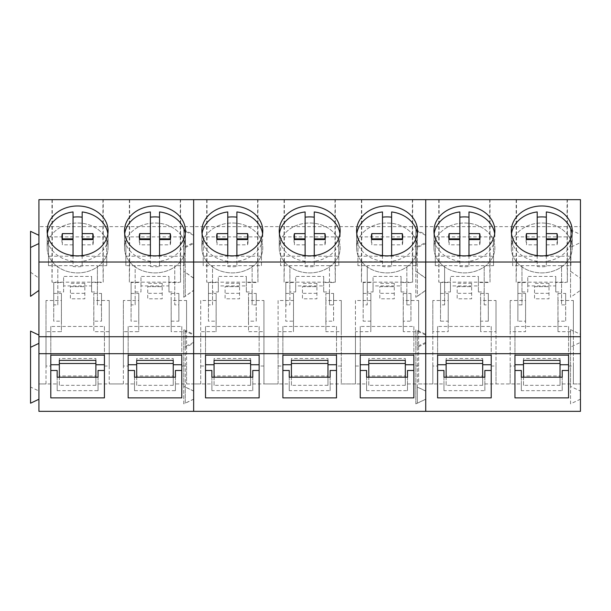 <?xml version="1.0" encoding="UTF-8"?>
<svg xmlns="http://www.w3.org/2000/svg" width="611" height="611" viewBox="0 0 611 611"><rect width="100%" height="100%" fill="white"/><g stroke="black" fill="none" stroke-linecap="round" stroke-linejoin="round"><path stroke-width="0.46" stroke-dasharray="3.06 2.29" d="M70.372 286.628L84.837 286.628L70.372 286.628L70.372 298.81L84.837 298.81L84.837 283.344L84.837 298.81L70.372 298.81L70.372 286.628M84.837 283.344L70.372 283.344M84.837 293.326L70.372 293.326M147.732 286.628L162.198 286.628L147.732 286.628L147.732 298.81L162.198 298.81L162.198 283.344L162.198 298.81L147.732 298.81L147.732 286.628M162.198 283.344L147.732 283.344M162.198 293.326L147.732 293.326M225.092 286.628L239.558 286.628L225.092 286.628L225.092 298.81L239.558 298.81L239.558 283.344L239.558 298.81L225.092 298.81L225.092 286.628M239.558 283.344L225.092 283.344M239.558 293.326L225.092 293.326M302.453 286.628L316.918 286.628L302.453 286.628L302.453 298.81L316.918 298.81L316.918 283.344L316.918 298.81L302.453 298.81L302.453 286.628M316.918 283.344L302.453 283.344M316.918 293.326L302.453 293.326M379.813 286.628L394.278 286.628L379.813 286.628L379.813 298.81L394.278 298.81L394.278 283.344L394.278 298.81L379.813 298.81L379.813 286.628M394.278 283.344L379.813 283.344M394.278 293.326L379.813 293.326M457.173 286.628L471.646 286.628L457.173 286.628L457.173 298.81L471.646 298.81L471.646 283.344L471.646 298.81L457.173 298.81L457.173 286.628M471.646 283.344L457.173 283.344M471.646 293.326L457.173 293.326M534.533 286.628L549.006 286.628L534.533 286.628L534.533 298.81L549.006 298.81L549.006 283.344L549.006 298.81L534.533 298.81L534.533 286.628M549.006 283.344L534.533 283.344M549.006 293.326L534.533 293.326M104.321 235.999A30.451 24.944 180 0 1 108.048 247.951A30.451 24.944 180 0 1 85.135 272.124A30.451 24.944 180 0 1 50.873 259.912A30.451 24.944 180 0 1 47.146 247.951A30.451 24.944 180 0 1 70.066 223.786A30.451 24.944 180 0 1 104.321 235.999M73.037 255.589L73.037 261.264C63.239 259.858 55.845 255.619 50.873 248.555A30.451 24.944 180 0 1 47.146 236.602A30.451 24.944 180 0 1 47.345 233.761M107.857 233.799A30.451 24.944 180 0 1 108.048 236.602A30.451 24.944 180 0 1 82.172 261.264L82.172 266.503A30.451 24.944 180 0 1 73.037 266.503L73.037 261.264M73.037 211.941L73.037 238.84M82.172 211.941L82.172 238.84M82.172 255.589L82.172 261.264M82.172 239.596L82.172 266.503M82.172 244.843L92.857 244.82A15.68 12.839 0 0 0 93.284 241.841A15.68 12.839 0 0 0 92.956 239.222M62.261 239.222A15.68 12.839 0 0 0 61.925 241.841A15.68 12.839 0 0 0 62.353 244.82L62.353 239.573M73.037 239.596L73.037 244.843L62.353 244.82M73.037 244.843L73.037 266.503M92.857 244.82L92.857 239.573M181.681 235.999A30.451 24.944 180 0 1 185.416 247.951A30.451 24.944 180 0 1 162.495 272.124A30.451 24.944 180 0 1 128.234 259.912A30.451 24.944 180 0 1 124.507 247.951A30.451 24.944 180 0 1 147.427 223.786A30.451 24.944 180 0 1 181.681 235.999M150.398 255.589L150.398 261.264C140.599 259.858 133.206 255.619 128.234 248.555A30.451 24.944 180 0 1 124.507 236.602A30.451 24.944 180 0 1 124.705 233.761M185.217 233.799A30.451 24.944 180 0 1 185.416 236.602A30.451 24.944 180 0 1 159.532 261.264L159.532 266.503A30.451 24.944 180 0 1 150.398 266.503L150.398 261.264M150.398 211.941L150.398 238.84M159.532 211.941L159.532 238.84M159.532 255.589L159.532 261.264M159.532 239.596L159.532 266.503M159.532 244.843L170.217 244.82A15.68 12.839 0 0 0 170.645 241.841A15.68 12.839 0 0 0 170.316 239.222M139.621 239.222A15.68 12.839 0 0 0 139.285 241.841A15.68 12.839 0 0 0 139.713 244.82L139.713 239.573M150.398 239.596L150.398 244.843L139.713 244.82M150.398 244.843L150.398 266.503M170.217 244.82L170.217 239.573M259.041 235.999A30.451 24.944 180 0 1 262.776 247.951A30.451 24.944 180 0 1 239.856 272.124A30.451 24.944 180 0 1 205.602 259.912A30.451 24.944 180 0 1 201.867 247.951A30.451 24.944 180 0 1 224.787 223.786A30.451 24.944 180 0 1 259.041 235.999M227.758 255.589L227.758 261.264A30.451 24.944 180 0 1 205.602 248.555A30.451 24.944 180 0 1 201.867 236.602A30.451 24.944 180 0 1 202.065 233.761M262.577 233.799A30.451 24.944 180 0 1 262.776 236.602A30.451 24.944 180 0 1 236.892 261.264L236.892 266.503A30.451 24.944 180 0 1 227.758 266.503L227.758 261.264M227.758 211.941L227.758 238.84M236.892 211.941L236.892 238.84M236.892 255.589L236.892 261.264M236.892 239.596L236.892 266.503M236.892 244.843L247.577 244.82A15.68 12.839 0 0 0 248.005 241.841A15.68 12.839 0 0 0 247.676 239.222M216.981 239.222A15.68 12.839 0 0 0 216.653 241.841A15.68 12.839 0 0 0 217.073 244.82L217.073 239.573M227.758 239.596L227.758 244.843L217.073 244.82M227.758 244.843L227.758 266.503M247.577 244.82L247.577 239.573M336.409 235.999A30.451 24.944 180 0 1 340.136 247.951A30.451 24.944 180 0 1 317.216 272.124A30.451 24.944 180 0 1 282.962 259.912A30.451 24.944 180 0 1 279.235 247.951A30.451 24.944 180 0 1 302.147 223.786A30.451 24.944 180 0 1 336.409 235.999M305.118 255.589L305.118 261.264A30.451 24.944 180 0 1 282.962 248.555A30.451 24.944 180 0 1 279.235 236.602A30.451 24.944 180 0 1 279.426 233.761M339.937 233.799A30.451 24.944 180 0 1 340.136 236.602A30.451 24.944 180 0 1 314.253 261.264L314.253 266.503A30.451 24.944 180 0 1 305.118 266.503L305.118 261.264M305.118 211.941L305.118 238.84M314.253 211.941L314.253 238.84M314.253 255.589L314.253 261.264M314.253 239.596L314.253 266.503M314.253 244.843L324.937 244.82A15.68 12.839 0 0 0 325.365 241.841A15.68 12.839 0 0 0 325.037 239.222M294.342 239.222A15.68 12.839 0 0 0 294.013 241.841A15.68 12.839 0 0 0 294.433 244.82L294.433 239.573M305.118 239.596L305.118 244.843L294.433 244.82M305.118 244.843L305.118 266.503M324.937 244.82L324.937 239.573M413.769 235.999A30.451 24.944 180 0 1 417.496 247.951A30.451 24.944 180 0 1 394.576 272.124A30.451 24.944 180 0 1 360.322 259.912A30.451 24.944 180 0 1 356.595 247.951A30.451 24.944 180 0 1 379.507 223.786A30.451 24.944 180 0 1 413.769 235.999M382.478 255.589L382.478 261.264A30.451 24.944 180 0 1 360.322 248.555A30.451 24.944 180 0 1 356.595 236.602A30.451 24.944 180 0 1 356.786 233.761M417.305 233.799A30.451 24.944 180 0 1 417.496 236.602A30.451 24.944 180 0 1 391.62 261.264L391.62 266.503A30.451 24.944 180 0 1 382.478 266.503L382.478 261.264M382.478 211.941L382.478 238.84M391.62 211.941L391.62 238.84M391.62 255.589L391.62 261.264M391.62 239.596L391.62 266.503M391.62 244.843L402.298 244.82A15.68 12.839 0 0 0 402.725 241.841A15.68 12.839 0 0 0 402.397 239.222M371.702 239.222A15.68 12.839 0 0 0 371.373 241.841A15.68 12.839 0 0 0 371.801 244.82L371.801 239.573M382.478 239.596L382.478 244.843L371.801 244.82M382.478 244.843L382.478 266.503M402.298 244.82L402.298 239.573M491.129 235.999A30.451 24.944 180 0 1 494.857 247.951A30.451 24.944 180 0 1 471.936 272.124A30.451 24.944 180 0 1 437.682 259.912A30.451 24.944 180 0 1 433.955 247.951A30.451 24.944 180 0 1 456.868 223.786A30.451 24.944 180 0 1 491.129 235.999M459.839 255.589L459.839 261.264A30.451 24.944 180 0 1 437.682 248.555A30.451 24.944 180 0 1 433.955 236.602A30.451 24.944 180 0 1 434.154 233.761M494.666 233.799A30.451 24.944 180 0 1 494.857 236.602A30.451 24.944 180 0 1 468.981 261.264L468.981 266.503A30.451 24.944 180 0 1 459.839 266.503L459.839 261.264M459.839 211.941L459.839 238.84M468.981 211.941L468.981 238.84M468.981 255.589L468.981 261.264M468.981 239.596L468.981 266.503M468.981 244.843L479.658 244.82A15.68 12.839 0 0 0 480.086 241.841A15.68 12.839 0 0 0 479.757 239.222M449.062 239.222A15.68 12.839 0 0 0 448.734 241.841A15.68 12.839 0 0 0 449.161 244.82L449.161 239.573M459.839 239.596L459.839 244.843L449.161 244.82M459.839 244.843L459.839 266.503M479.658 244.82L479.658 239.573M568.49 235.999A30.451 24.944 180 0 1 572.217 247.951A30.451 24.944 180 0 1 549.297 272.124A30.451 24.944 180 0 1 515.042 259.912A30.451 24.944 180 0 1 511.315 247.951A30.451 24.944 180 0 1 534.228 223.786A30.451 24.944 180 0 1 568.49 235.999M537.199 255.589L537.199 261.264A30.451 24.944 180 0 1 515.042 248.555A30.451 24.944 180 0 1 511.315 236.602A30.451 24.944 180 0 1 511.514 233.761M572.026 233.799A30.451 24.944 180 0 1 572.217 236.602A30.451 24.944 180 0 1 546.341 261.264L546.341 266.503A30.451 24.944 180 0 1 537.199 266.503L537.199 261.264M537.199 211.941L537.199 238.84M546.341 211.941L546.341 238.84M546.341 255.589L546.341 261.264M546.341 239.596L546.341 266.503M546.341 244.843L557.018 244.82A15.68 12.839 0 0 0 557.446 241.841A15.68 12.839 0 0 0 557.117 239.222M526.422 239.222A15.68 12.839 0 0 0 526.094 241.841A15.68 12.839 0 0 0 526.522 244.82L526.522 239.573M537.199 239.596L537.199 244.843L526.522 244.82M537.199 244.843L537.199 266.503M557.018 244.82L557.018 239.573M193.649 343.344L193.649 335.095L185.27 331.131L185.27 347.308L193.649 343.344L193.649 411.34L193.649 399.174L183.751 403.856L183.751 386.389L193.649 391.071L193.649 290.309L183.751 297.29L183.751 271.261L193.649 278.242L193.649 199.66L580.45 199.66L580.45 278.242L570.552 271.261L570.552 297.29L580.45 290.309L580.45 391.071L580.45 334.293L580.45 342.397L570.552 347.079L570.552 329.612L580.45 334.293M193.649 242.605L193.649 234.502L183.751 229.82L183.751 247.287L193.649 242.605L193.649 290.309M193.649 234.502L193.649 278.242M193.649 399.174L193.649 391.071M38.928 411.34L38.928 335.095L38.928 390.994L30.55 387.038L30.55 403.207M38.928 390.994L38.928 383.929L57.159 383.929L57.159 390.666L98.058 390.666L98.058 383.929L134.519 383.929L134.519 390.666L175.418 390.666L175.418 383.929L193.649 383.929L193.649 199.66L38.928 199.66L38.928 226.643L425.73 226.643L425.73 199.66L425.73 226.643L580.45 226.643M181.78 397.883L181.78 366.02L186.569 366.02L186.569 300.505L171.195 300.505L171.141 293.448L171.195 331.689L186.569 331.689L186.569 383.929L211.88 383.929L211.88 390.666L252.778 390.666L252.778 383.929L289.24 383.929L289.24 390.666L330.139 390.666L330.139 383.929L366.6 383.929L366.6 390.666L407.499 390.666L407.499 383.929L425.73 383.929L425.73 290.309L415.831 297.29L415.831 271.261L425.73 278.242L425.73 226.643L425.73 278.127L417.351 272.223L417.351 296.327L425.73 290.424L425.73 383.929L443.96 383.929L443.96 390.666L484.859 390.666L484.859 383.929L521.32 383.929L521.32 390.666L562.219 390.666L562.219 383.929L580.45 383.929L573.37 383.929L573.37 331.689L557.996 331.689L557.942 321.18L565.671 321.18L565.633 304.874L561.57 304.874L561.57 265.686L512.637 265.686L512.782 236.892L570.758 236.892L570.895 265.686L561.57 265.686L561.57 304.874M171.141 321.18L178.87 321.18L178.832 304.874L174.761 304.874L174.761 265.686L125.835 265.686L125.981 236.892L183.949 236.892L184.094 265.686L174.761 265.686L174.761 304.874M135.168 304.874L135.168 265.686L135.168 304.874L131.105 304.874L131.06 321.18L138.789 321.18L138.735 331.689L123.369 331.689L123.369 383.929L109.209 383.929L109.209 331.689L93.834 331.689L93.781 321.18L101.51 321.18L101.472 304.874L97.401 304.874L97.401 265.686L48.475 265.686L48.62 236.892L106.589 236.892L106.734 265.686L97.401 265.686L97.401 304.874M57.808 304.874L57.808 265.686L57.808 304.874L53.745 304.874L53.699 321.18L61.428 321.18L61.375 331.689L46.008 331.689L46.008 383.929L38.928 383.929L38.928 235.304L38.928 278.127L30.55 272.223L30.55 296.327M38.928 278.127L38.928 226.643M183.751 247.287L183.751 297.29M183.751 229.82L183.751 271.261M180.589 199.66L129.349 199.66L180.589 199.66L180.589 282.167L180.276 261.714L129.654 261.714L129.349 282.167L180.589 282.167M103.228 199.66L51.988 199.66L103.228 199.66L103.228 282.167L51.988 282.167L52.294 261.714L102.915 261.714L103.228 282.167M183.751 403.856L183.751 329.612L193.649 334.293M193.649 342.397L183.751 347.079M183.751 386.389L183.751 329.612M30.55 331.131L30.55 387.038M46.008 383.929L46.008 366.02L50.797 366.02L50.797 397.883M57.159 370.472L57.159 383.929M57.159 377.208L57.159 390.666M98.058 377.208L98.058 390.666M98.058 370.472L98.058 383.929M93.781 321.18L93.781 293.448L93.834 300.505L109.209 300.505L109.209 366.02L104.42 366.02L104.42 397.883M109.209 366.02L109.209 383.929M123.369 383.929L123.369 366.02L128.157 366.02L128.157 397.883M134.519 370.472L134.519 383.929M134.519 377.208L134.519 390.666M175.418 377.208L175.418 390.666M175.418 370.472L175.418 383.929M186.569 366.02L186.569 383.929M186.569 300.505L186.569 331.689M171.195 300.505L171.195 331.689M171.141 293.448L178.87 293.448L178.87 321.18M178.87 293.448L178.832 304.874M135.168 291.982L140.973 291.982L140.973 285.91L168.957 285.91L168.957 291.982L168.957 282.511L178.832 282.511M168.957 291.982L174.761 291.982M184.094 265.686L184.094 256.215L125.835 256.215L125.835 265.686M184.094 256.215L183.949 236.892M125.981 236.892L125.835 256.215M140.973 291.982L140.973 276.432L168.957 276.432L168.957 282.511M131.105 304.874L131.105 282.511L140.973 282.511M131.105 282.511L131.06 321.18M131.06 293.448L138.789 293.448L138.789 321.18M138.789 293.448L138.735 331.689M123.369 366.02L123.369 300.505L138.735 300.505M123.369 300.505L123.369 331.689M109.209 300.505L109.209 331.689M93.834 300.505L93.834 331.689M93.781 293.448L101.51 293.448L101.51 321.18M101.51 293.448L101.472 304.874M57.808 291.982L63.613 291.982L63.613 285.91L91.597 285.91L91.597 291.982L91.597 282.511L101.472 282.511M91.597 291.982L97.401 291.982M106.734 265.686L106.734 256.215L48.475 256.215L48.475 265.686M106.734 256.215L106.589 236.892M48.62 236.892L48.475 256.215M63.613 291.982L63.613 276.432L91.597 276.432L91.597 282.511M53.745 304.874L53.745 282.511L63.613 282.511M53.745 282.511L53.699 321.18M53.699 293.448L61.428 293.448L61.428 321.18M61.428 293.448L61.375 331.689M46.008 366.02L46.008 300.505L61.375 300.505M46.008 300.505L46.008 331.689M30.55 231.34L30.55 272.223M129.349 199.66L129.349 282.167M129.654 199.66L129.654 261.714M180.276 199.66L180.276 261.714M51.988 199.66L51.988 282.167M52.294 199.66L52.294 261.714M102.915 199.66L102.915 261.714M47.146 236.602L47.146 247.951A30.458 24.952 0 0 0 77.605 272.903A30.458 24.952 0 0 0 108.063 247.951A30.458 24.952 0 0 0 77.605 223.007A30.458 24.952 0 0 0 47.146 247.951L47.146 230.92M108.063 247.951L108.063 230.92M124.507 236.602L124.507 247.951A30.458 24.952 0 0 0 154.965 272.903A30.458 24.952 0 0 0 185.423 247.951A30.458 24.952 0 0 0 154.965 223.007A30.458 24.952 0 0 0 124.507 247.951L124.507 230.92M185.423 247.951L185.423 230.92M181.78 326.457L181.78 355.151L181.78 326.457L128.157 326.457L128.157 355.151L128.157 326.457M181.78 366.02L181.78 364.744M128.157 366.02L128.157 364.744M104.42 326.457L104.42 355.151L104.42 326.457L50.797 326.457L50.797 355.151L50.797 326.457M104.42 366.02L104.42 364.744M50.797 366.02L50.797 364.744M59.328 375.971L59.328 385.327L95.881 385.327L95.881 375.971L59.328 375.971L59.328 358.504L95.881 358.504L95.881 364.744L95.881 360.375M59.328 358.504L59.328 360.375M136.696 375.971L136.696 385.327L173.241 385.327L173.241 375.971L136.696 375.971L136.696 358.504L173.241 358.504L173.241 364.744L173.241 360.375M136.696 358.504L136.696 360.375M168.957 285.91L168.957 276.432M140.973 285.91L140.973 276.432M91.597 285.91L91.597 276.432M63.613 285.91L63.613 276.432M95.881 385.327L95.881 377.208M95.881 375.971L95.881 358.504M59.328 385.327L59.328 377.208M173.241 385.327L173.241 377.208M173.241 375.971L173.241 358.504M136.696 385.327L136.696 377.208M193.649 335.095L193.649 390.994L193.649 383.929L200.729 383.929L200.729 331.689L216.103 331.689L216.149 321.18L208.42 321.18L208.466 304.874L212.529 304.874L212.529 265.686L203.196 265.686L203.341 236.892L261.309 236.892L261.455 265.686L252.122 265.686L252.122 304.874L256.192 304.874L256.23 321.18L248.501 321.18L248.555 331.689L263.929 331.689L263.929 383.929L278.089 383.929L278.089 331.689L293.463 331.689L293.509 321.18L285.788 321.18L285.826 304.874L289.889 304.874L289.889 265.686L280.556 265.686L280.701 236.892L338.67 236.892L338.815 265.686L329.482 265.686L329.482 304.874L333.553 304.874L333.591 321.18L325.862 321.18L325.915 331.689L341.289 331.689L341.289 383.929L355.449 383.929L355.449 331.689L370.824 331.689L370.869 321.18L363.148 321.18L363.186 304.874L367.249 304.874L367.249 265.686L357.916 265.686L358.061 236.892L416.038 236.892L416.175 265.686L406.842 265.686L406.842 304.874L410.913 304.874L410.951 321.18L403.222 321.18L403.275 331.689L418.65 331.689L418.65 383.929L432.809 383.929L432.809 331.689L448.184 331.689L448.237 321.18L440.508 321.18L440.546 304.874L444.609 304.874L444.609 265.686L435.276 265.686L435.422 236.892L493.398 236.892L493.535 265.686L484.21 265.686L484.21 304.874L488.273 304.874L488.311 321.18L480.582 321.18L480.636 331.689L496.01 331.689L496.01 383.929L510.17 383.929L510.17 331.689L525.544 331.689L525.597 321.18L517.868 321.18L517.907 304.874L521.97 304.874L521.97 265.686L521.97 304.874M193.649 278.127L185.27 272.223L185.27 296.327L193.649 290.424M425.73 411.34L425.73 399.174L415.831 403.856L415.831 386.389L425.73 391.071L425.73 383.929L425.73 390.994L417.351 387.038L417.351 403.207L425.73 399.243L425.73 411.34M193.649 390.994L185.27 387.038L185.27 403.207L193.649 399.243M185.27 331.131L185.27 387.038M185.27 347.308L185.27 403.207M335.309 199.66L284.069 199.66L335.309 199.66L335.309 282.167L334.996 261.714L284.375 261.714L284.069 282.167L335.309 282.167M412.669 199.66L361.429 199.66L412.669 199.66L412.669 282.167L412.356 261.714L361.743 261.714L361.429 282.167L412.669 282.167M257.949 199.66L206.709 199.66L257.949 199.66L257.949 282.167L206.709 282.167L207.014 261.714L257.636 261.714L257.949 282.167M193.649 235.304L185.27 231.34L185.27 272.223M185.27 231.34L185.27 247.508L193.649 243.552M185.27 247.508L185.27 296.327M425.73 242.605L425.73 234.502L415.831 229.82L415.831 247.287L425.73 242.605L425.73 290.309M425.73 234.502L425.73 278.242M425.73 399.174L425.73 391.071M403.222 321.18L403.222 293.448L403.275 300.505L418.65 300.505L418.65 383.929M418.65 300.505L418.65 331.689M403.275 300.505L403.275 331.689M403.222 293.448L410.951 293.448L410.951 321.18M410.951 293.448L410.913 304.874M401.045 291.982L406.842 291.982L406.842 265.686L367.249 265.686L367.249 291.982L373.054 291.982L373.054 285.91L401.045 285.91L401.045 291.982L401.045 282.511L410.913 282.511M406.842 291.982L406.842 304.874M416.175 265.686L416.175 256.215L357.916 256.215L357.916 265.686M416.175 256.215L416.038 236.892M358.061 236.892L357.916 256.215M367.249 291.982L367.249 304.874M373.054 291.982L373.054 276.432L401.045 276.432L401.045 282.511M363.186 304.874L363.186 282.511L373.054 282.511M363.186 282.511L363.148 321.18M363.148 293.448L370.869 293.448L370.869 321.18M370.869 293.448L370.824 331.689M355.449 383.929L355.449 300.505L370.824 300.505M355.449 300.505L355.449 331.689M325.862 321.18L325.862 293.448L325.915 300.505L341.289 300.505L341.289 383.929M341.289 300.505L341.289 331.689M325.915 300.505L325.915 331.689M325.862 293.448L333.591 293.448L333.591 321.18M333.591 293.448L333.553 304.874M323.685 291.982L329.482 291.982L329.482 265.686L289.889 265.686L289.889 291.982L295.693 291.982L295.693 285.91L323.685 285.91L323.685 291.982L323.685 282.511L333.553 282.511M329.482 291.982L329.482 304.874M338.815 265.686L338.815 256.215L280.556 256.215L280.556 265.686M338.815 256.215L338.67 236.892M280.701 236.892L280.556 256.215M289.889 291.982L289.889 304.874M295.693 291.982L295.693 276.432L323.685 276.432L323.685 282.511M285.826 304.874L285.826 282.511L295.693 282.511M285.826 282.511L285.788 321.18M285.788 293.448L293.509 293.448L293.509 321.18M293.509 293.448L293.463 331.689M278.089 383.929L278.089 300.505L293.463 300.505M278.089 300.505L278.089 331.689M248.501 321.18L248.501 293.448L248.555 300.505L263.929 300.505L263.929 383.929M263.929 300.505L263.929 331.689M248.555 300.505L248.555 331.689M248.501 293.448L256.23 293.448L256.23 321.18M256.23 293.448L256.192 304.874M246.325 291.982L252.122 291.982L252.122 265.686L212.529 265.686L212.529 291.982L218.333 291.982L218.333 285.91L246.325 285.91L246.325 291.982L246.325 282.511L256.192 282.511M252.122 291.982L252.122 304.874M261.455 265.686L261.455 256.215L203.196 256.215L203.196 265.686M261.455 256.215L261.309 236.892M203.341 236.892L203.196 256.215M212.529 291.982L212.529 304.874M218.333 291.982L218.333 276.432L246.325 276.432L246.325 282.511M208.466 304.874L208.466 282.511L218.333 282.511M208.466 282.511L208.42 321.18M208.42 293.448L216.149 293.448L216.149 321.18M216.149 293.448L216.103 331.689M200.729 383.929L200.729 300.505L216.103 300.505M200.729 300.505L200.729 331.689M415.831 229.82L415.831 271.261M415.831 247.287L415.831 297.29M200.729 366.02L205.517 366.02L205.517 397.883M211.88 370.472L211.88 383.929M211.88 377.208L211.88 390.666M252.778 377.208L252.778 390.666M252.778 370.472L252.778 383.929M263.929 366.02L259.14 366.02L259.14 397.883M278.089 366.02L282.878 366.02L282.878 397.883M289.24 370.472L289.24 383.929M289.24 377.208L289.24 390.666M330.139 377.208L330.139 390.666M330.139 370.472L330.139 383.929M341.289 366.02L336.501 366.02L336.501 397.883M355.449 366.02L360.238 366.02L360.238 397.883M366.6 370.472L366.6 383.929M366.6 377.208L366.6 390.666M407.499 377.208L407.499 390.666M407.499 370.472L407.499 383.929M418.65 366.02L413.861 366.02L413.861 370.472M415.831 386.389L415.831 329.612L425.73 334.293M415.831 403.856L415.831 329.612M425.73 342.397L415.831 347.079M336.501 326.457L336.501 355.151L336.501 326.457L282.878 326.457L282.878 355.151L282.878 326.457M336.501 366.02L336.501 364.744M282.878 366.02L282.878 364.744M413.861 326.457L413.861 355.151L413.861 326.457L360.238 326.457L360.238 355.151L360.238 326.457M413.861 366.02L413.861 364.744M360.238 366.02L360.238 364.744M259.14 326.457L259.14 355.151L259.14 326.457L205.517 326.457L205.517 355.151L205.517 326.457M259.14 366.02L259.14 364.744M205.517 366.02L205.517 364.744M201.867 236.602L201.867 247.951A30.458 24.952 0 0 0 232.325 272.903A30.458 24.952 0 0 0 262.783 247.951A30.458 24.952 0 0 0 232.325 223.007A30.458 24.952 0 0 0 201.867 247.951L201.867 230.92M262.776 236.602L262.783 230.92M279.235 236.602L279.235 247.951A30.458 24.952 0 0 0 309.685 272.903A30.458 24.952 0 0 0 340.144 247.951A30.458 24.952 0 0 0 309.685 223.007A30.458 24.952 0 0 0 279.235 247.951L279.235 230.92M340.136 236.602L340.144 230.92M356.595 236.602L356.595 247.951A30.458 24.952 0 0 0 387.046 272.903A30.458 24.952 0 0 0 417.504 247.951A30.458 24.952 0 0 0 387.046 223.007A30.458 24.952 0 0 0 356.595 247.951L356.595 230.92M417.496 236.602L417.504 230.92M284.069 199.66L284.069 282.167M284.375 199.66L284.375 261.714M334.996 199.66L334.996 261.714M361.429 199.66L361.429 282.167M361.743 199.66L361.743 261.714M412.356 199.66L412.356 261.714M206.709 199.66L206.709 282.167M207.014 199.66L207.014 261.714M257.636 199.66L257.636 261.714M368.777 375.971L368.777 385.327L405.322 385.327L405.322 375.971L368.777 375.971L368.777 358.504L405.322 358.504L405.322 364.744L405.322 360.375M368.777 358.504L368.777 360.375M401.045 285.91L401.045 276.432M373.054 285.91L373.054 276.432M291.416 375.971L291.416 385.327L327.962 385.327L327.962 375.971L291.416 375.971L291.416 358.504L327.962 358.504L327.962 364.744L327.962 360.375M291.416 358.504L291.416 360.375M323.685 285.91L323.685 276.432M295.693 285.91L295.693 276.432M214.056 375.971L214.056 385.327L250.602 385.327L250.602 375.971L214.056 375.971L214.056 358.504L250.602 358.504L250.602 364.744L250.602 360.375M214.056 358.504L214.056 360.375M246.325 285.91L246.325 276.432M218.333 285.91L218.333 276.432M405.322 385.327L405.322 377.208M405.322 375.971L405.322 358.504M368.777 385.327L368.777 377.208M327.962 385.327L327.962 377.208M327.962 375.971L327.962 358.504M291.416 385.327L291.416 377.208M250.602 385.327L250.602 377.208M250.602 375.971L250.602 358.504M214.056 385.327L214.056 377.208M580.45 242.605L580.45 234.502L570.552 229.82L570.552 247.287L580.45 242.605L580.45 290.309M580.45 234.502L580.45 278.242M580.45 411.34L580.45 342.397M580.45 399.174L570.552 403.856L570.552 386.389L580.45 391.071M570.552 247.287L570.552 297.29M570.552 229.82L570.552 271.261M567.39 199.66L516.15 199.66L567.39 199.66L567.39 282.167L567.077 261.714L516.463 261.714L516.15 282.167L567.39 282.167M490.03 199.66L438.79 199.66L490.03 199.66L490.03 282.167L438.79 282.167L439.103 261.714L489.717 261.714L490.03 282.167M570.552 403.856L570.552 347.079M570.552 386.389L570.552 329.612M425.73 335.095L417.351 331.131L417.351 347.308L425.73 343.344L425.73 335.095L425.73 390.994M425.73 343.344L425.73 399.243M425.73 235.304L417.351 231.34L417.351 247.508L425.73 243.552L425.73 235.304L425.73 278.127M425.73 243.552L425.73 290.424M417.351 347.308L417.351 403.207M417.351 331.131L417.351 387.038M432.809 383.929L432.809 366.02L437.598 366.02L437.598 397.883M443.96 370.472L443.96 383.929M443.96 377.208L443.96 390.666M484.859 377.208L484.859 390.666M484.859 370.472L484.859 383.929M480.582 321.18L480.582 293.448L480.636 300.505L496.01 300.505L496.01 366.02L491.221 366.02L491.221 397.883M496.01 366.02L496.01 383.929M510.17 383.929L510.17 366.02L514.958 366.02L514.958 397.883M521.32 370.472L521.32 383.929M521.32 377.208L521.32 390.666M562.219 377.208L562.219 390.666M562.219 370.472L562.219 383.929M557.942 321.18L557.942 293.448L557.996 300.505L573.37 300.505L573.37 366.02L568.581 366.02L568.581 397.883M573.37 366.02L573.37 383.929M573.37 300.505L573.37 331.689M557.996 300.505L557.996 331.689M557.942 293.448L565.671 293.448L565.671 321.18M565.671 293.448L565.633 304.874M521.97 291.982L527.774 291.982L527.774 285.91L555.766 285.91L555.766 291.982L555.766 282.511L565.633 282.511M555.766 291.982L561.57 291.982M570.895 265.686L570.895 256.215L512.637 256.215L512.637 265.686M570.895 256.215L570.758 236.892M512.782 236.892L512.637 256.215M527.774 291.982L527.774 276.432L555.766 276.432L555.766 282.511M517.907 304.874L517.907 282.511L527.774 282.511M517.907 282.511L517.868 321.18M517.868 293.448L525.597 293.448L525.597 321.18M525.597 293.448L525.544 331.689M510.17 366.02L510.17 300.505L525.544 300.505M510.17 300.505L510.17 331.689M496.01 300.505L496.01 331.689M480.636 300.505L480.636 331.689M480.582 293.448L488.311 293.448L488.311 321.18M488.311 293.448L488.273 304.874M478.405 291.982L484.21 291.982L484.21 265.686L444.609 265.686L444.609 291.982L450.414 291.982L450.414 285.91L478.405 285.91L478.405 291.982L478.405 282.511L488.273 282.511M484.21 291.982L484.21 304.874M493.535 265.686L493.535 256.215L435.276 256.215L435.276 265.686M493.535 256.215L493.398 236.892M435.422 236.892L435.276 256.215M444.609 291.982L444.609 304.874M450.414 291.982L450.414 276.432L478.405 276.432L478.405 282.511M440.546 304.874L440.546 282.511L450.414 282.511M440.546 282.511L440.508 321.18M440.508 293.448L448.237 293.448L448.237 321.18M448.237 293.448L448.184 331.689M432.809 366.02L432.809 300.505L448.184 300.505M432.809 300.505L432.809 331.689M417.351 247.508L417.351 296.327M417.351 231.34L417.351 272.223M516.15 199.66L516.15 282.167M516.463 199.66L516.463 261.714M567.077 199.66L567.077 261.714M438.79 199.66L438.79 282.167M439.103 199.66L439.103 261.714M489.717 199.66L489.717 261.714M433.955 236.602L433.955 247.951A30.458 24.952 0 0 0 464.406 272.903A30.458 24.952 0 0 0 494.864 247.951A30.458 24.952 0 0 0 464.406 223.007A30.458 24.952 0 0 0 433.955 247.951L433.955 230.92M494.857 236.602L494.864 230.92M511.315 236.602L511.315 247.951A30.458 24.952 0 0 0 541.766 272.903A30.458 24.952 0 0 0 572.224 247.951A30.458 24.952 0 0 0 541.766 223.007A30.458 24.952 0 0 0 511.315 247.951L511.315 230.92M572.224 247.951L572.224 230.92M568.581 326.457L568.581 355.151L568.581 326.457L514.958 326.457L514.958 355.151L514.958 326.457M568.581 366.02L568.581 364.744M514.958 366.02L514.958 364.744M491.221 326.457L491.221 355.151L491.221 326.457L437.598 326.457L437.598 355.151L437.598 326.457M491.221 366.02L491.221 364.744M437.598 366.02L437.598 364.744M446.137 375.971L446.137 385.327L482.682 385.327L482.682 375.971L446.137 375.971L446.137 358.504L482.682 358.504L482.682 364.744L482.682 360.375M446.137 358.504L446.137 360.375M523.497 375.971L523.497 385.327L560.043 385.327L560.043 375.971L523.497 375.971L523.497 358.504L560.043 358.504L560.043 364.744L560.043 360.375M523.497 358.504L523.497 360.375M555.766 285.91L555.766 276.432M527.774 285.91L527.774 276.432M478.405 285.91L478.405 276.432M450.414 285.91L450.414 276.432M482.682 385.327L482.682 377.208M482.682 375.971L482.682 358.504M446.137 385.327L446.137 377.208M560.043 385.327L560.043 377.208M560.043 375.971L560.043 358.504M523.497 385.327L523.497 377.208M108.048 236.602L108.048 247.951M61.925 241.841L61.925 236.602M93.284 241.841L93.284 236.602M185.416 236.602L185.416 247.951M139.285 241.841L139.285 236.602M170.645 241.841L170.645 236.602M216.653 241.841L216.653 236.602M248.005 241.841L248.005 236.602M294.013 241.841L294.013 236.602M325.365 241.841L325.365 236.602M371.373 241.841L371.373 236.602M402.725 241.841L402.725 236.602M448.734 241.841L448.734 236.602M480.086 241.841L480.086 236.602M572.217 236.602L572.217 247.951M526.094 241.841L526.094 236.602M557.446 241.841L557.446 236.602"/><path stroke-width="0.92" d="M92.956 239.222A15.68 12.839 0 0 0 92.857 238.863L92.857 233.623L82.172 233.601L82.172 211.941A30.451 24.944 180 0 1 104.321 224.642A30.451 24.944 180 0 1 107.857 233.799M47.345 233.761A30.451 24.944 180 0 1 73.037 211.941L73.037 233.601L62.353 233.623A15.68 12.839 180 0 0 61.925 236.602A15.68 12.839 180 0 0 62.353 239.573L73.037 239.596L73.037 255.589M73.037 217.18A30.451 24.944 180 0 1 82.172 217.18M92.857 233.623A15.68 12.839 180 0 1 93.284 236.602A15.68 12.839 180 0 1 92.857 239.573L82.172 239.596L82.172 255.589M82.172 233.601L82.172 238.84L92.857 238.863M73.037 233.601L73.037 238.84L62.353 238.863A15.68 12.839 0 0 0 62.261 239.222M62.353 238.863L62.353 233.623M170.316 239.222A15.68 12.839 0 0 0 170.217 238.863L170.217 233.623L159.532 233.601L159.532 211.941A30.451 24.944 180 0 1 181.681 224.642A30.451 24.944 180 0 1 185.217 233.799M124.705 233.761A30.451 24.944 180 0 1 150.398 211.941L150.398 233.601L139.713 233.623A15.68 12.839 180 0 0 139.285 236.602A15.68 12.839 180 0 0 139.713 239.573L150.398 239.596L150.398 255.589M150.398 217.18A30.451 24.944 180 0 1 159.532 217.18M170.217 233.623A15.68 12.839 180 0 1 170.645 236.602A15.68 12.839 180 0 1 170.217 239.573L159.532 239.596L159.532 255.589M159.532 233.601L159.532 238.84L170.217 238.863M150.398 233.601L150.398 238.84L139.713 238.863A15.68 12.839 0 0 0 139.621 239.222M139.713 238.863L139.713 233.623M247.676 239.222A15.68 12.839 0 0 0 247.577 238.863L247.577 233.623L236.892 233.601L236.892 211.941A30.451 24.944 180 0 1 259.041 224.642A30.451 24.944 180 0 1 262.577 233.799M202.065 233.761A30.451 24.944 180 0 1 227.758 211.941L227.758 233.601L217.073 233.623A15.68 12.839 180 0 0 216.653 236.602A15.68 12.839 180 0 0 217.073 239.573L227.758 239.596L227.758 255.589M227.758 217.18A30.451 24.944 180 0 1 236.892 217.18M247.577 233.623A15.68 12.839 180 0 1 248.005 236.602A15.68 12.839 180 0 1 247.577 239.573L236.892 239.596L236.892 255.589M236.892 233.601L236.892 238.84L247.577 238.863M227.758 233.601L227.758 238.84L217.073 238.863A15.68 12.839 0 0 0 216.981 239.222M217.073 238.863L217.073 233.623M325.037 239.222A15.68 12.839 0 0 0 324.937 238.863L324.937 233.623L314.253 233.601L314.253 211.941A30.451 24.944 180 0 1 336.409 224.642A30.451 24.944 180 0 1 339.937 233.799M279.426 233.761A30.451 24.944 180 0 1 305.118 211.941L305.118 233.601L294.433 233.623A15.68 12.839 180 0 0 294.013 236.602A15.68 12.839 180 0 0 294.433 239.573L305.118 239.596L305.118 255.589M305.118 217.18A30.451 24.944 180 0 1 314.253 217.18M324.937 233.623A15.68 12.839 180 0 1 325.365 236.602A15.68 12.839 180 0 1 324.937 239.573L314.253 239.596L314.253 255.589M314.253 233.601L314.253 238.84L324.937 238.863M305.118 233.601L305.118 238.84L294.433 238.863A15.68 12.839 0 0 0 294.342 239.222M294.433 238.863L294.433 233.623M402.397 239.222A15.68 12.839 0 0 0 402.298 238.863L402.298 233.623L391.62 233.601L391.62 211.941A30.451 24.944 180 0 1 413.769 224.642A30.451 24.944 180 0 1 417.305 233.799M356.786 233.761A30.451 24.944 180 0 1 382.478 211.941L382.478 233.601L371.801 233.623A15.68 12.839 180 0 0 371.373 236.602A15.68 12.839 180 0 0 371.801 239.573L382.478 239.596L382.478 255.589M382.478 217.18A30.451 24.944 180 0 1 391.62 217.18M402.298 233.623A15.68 12.839 180 0 1 402.725 236.602A15.68 12.839 180 0 1 402.298 239.573L391.62 239.596L391.62 255.589M391.62 233.601L391.62 238.84L402.298 238.863M382.478 233.601L382.478 238.84L371.801 238.863A15.68 12.839 0 0 0 371.702 239.222M371.801 238.863L371.801 233.623M479.757 239.222A15.68 12.839 0 0 0 479.658 238.863L479.658 233.623L468.981 233.601L468.981 211.941A30.451 24.944 180 0 1 491.129 224.642A30.451 24.944 180 0 1 494.666 233.799M434.154 233.761A30.451 24.944 180 0 1 459.839 211.941L459.839 233.601L449.161 233.623A15.68 12.839 180 0 0 448.734 236.602A15.68 12.839 180 0 0 449.161 239.573L459.839 239.596L459.839 255.589M459.839 217.18A30.451 24.944 180 0 1 468.981 217.18M479.658 233.623A15.68 12.839 180 0 1 480.086 236.602A15.68 12.839 180 0 1 479.658 239.573L468.981 239.596L468.981 255.589M468.981 233.601L468.981 238.84L479.658 238.863M459.839 233.601L459.839 238.84L449.161 238.863A15.68 12.839 0 0 0 449.062 239.222M449.161 238.863L449.161 233.623M557.117 239.222A15.68 12.839 0 0 0 557.018 238.863L557.018 233.623L546.341 233.601L546.341 211.941A30.451 24.944 180 0 1 568.49 224.642A30.451 24.944 180 0 1 572.026 233.799M511.514 233.761A30.451 24.944 180 0 1 537.199 211.941L537.199 233.601L526.522 233.623A15.68 12.839 180 0 0 526.094 236.602A15.68 12.839 180 0 0 526.522 239.573L537.199 239.596L537.199 255.589M537.199 217.18A30.451 24.944 180 0 1 546.341 217.18M557.018 233.623A15.68 12.839 180 0 1 557.446 236.602A15.68 12.839 180 0 1 557.018 239.573L546.341 239.596L546.341 255.589M546.341 233.601L546.341 238.84L557.018 238.863M537.199 233.601L537.199 238.84L526.522 238.863A15.68 12.839 0 0 0 526.422 239.222M526.522 238.863L526.522 233.623M38.928 262.035L38.928 199.66L193.649 199.66L193.649 411.34L580.45 411.34L580.45 353.693L425.73 353.693L425.73 411.34L425.73 336.722L38.928 336.722L38.928 262.035L193.649 262.035L193.649 411.34L38.928 411.34L38.928 336.722M38.928 335.095L30.55 331.131L30.55 403.207L38.928 399.243M38.928 235.304L30.55 231.34L30.55 296.327L38.928 290.424M108.063 230.92A30.458 24.952 0 0 0 77.605 205.976A30.458 24.952 0 0 0 47.146 230.92A30.458 24.952 0 0 0 77.605 255.872A30.458 24.952 0 0 0 108.063 230.92M185.423 230.92A30.458 24.952 0 0 0 154.965 205.976A30.458 24.952 0 0 0 124.507 230.92A30.458 24.952 0 0 0 154.965 255.872A30.458 24.952 0 0 0 185.423 230.92M181.78 397.883L181.78 355.151L128.157 355.151L128.157 397.883L181.78 397.883M104.42 355.151L50.797 355.151L50.797 397.883L104.42 397.883L104.42 355.151L104.42 364.744L95.881 364.744M30.55 347.308L38.928 343.344M104.42 370.472L98.058 370.472L98.058 377.208L57.159 377.208L57.159 370.472L50.797 370.472M181.78 370.472L175.418 370.472L175.418 377.208L134.519 377.208L134.519 370.472L128.157 370.472M30.55 247.508L38.928 243.552M173.241 364.744L181.78 364.744L181.78 355.151M128.157 355.151L128.157 364.744L136.696 364.744M50.797 355.151L50.797 364.744L59.328 364.744M136.696 377.208L136.696 360.375L173.241 360.375L173.241 377.208M59.328 377.208L59.328 360.375L95.881 360.375L95.881 377.208M136.696 363.492L173.241 363.492M59.328 363.492L95.881 363.492M580.45 262.035L580.45 199.66L425.73 199.66L425.73 262.035L425.73 199.66L193.649 199.66L193.649 262.035L425.73 262.035L425.73 336.722L425.73 262.035L580.45 262.035L580.45 353.693M336.501 397.883L336.501 355.151L282.878 355.151L282.878 397.883L336.501 397.883M413.861 397.883L413.861 355.151L360.238 355.151L360.238 397.883L413.861 397.883L413.861 370.472L407.499 370.472L407.499 377.208L366.6 377.208L366.6 370.472L360.238 370.472M259.14 355.151L205.517 355.151L205.517 397.883L259.14 397.883L259.14 355.151L259.14 364.744L250.602 364.744M262.783 230.92A30.458 24.952 0 0 0 232.325 205.976A30.458 24.952 0 0 0 201.867 230.92A30.458 24.952 0 0 0 232.325 255.872A30.458 24.952 0 0 0 262.783 230.92M340.144 230.92A30.458 24.952 0 0 0 309.685 205.976A30.458 24.952 0 0 0 279.235 230.92A30.458 24.952 0 0 0 309.685 255.872A30.458 24.952 0 0 0 340.144 230.92M417.504 230.92A30.458 24.952 0 0 0 387.046 205.976A30.458 24.952 0 0 0 356.595 230.92A30.458 24.952 0 0 0 387.046 255.872A30.458 24.952 0 0 0 417.504 230.92M259.14 370.472L252.778 370.472L252.778 377.208L211.88 377.208L211.88 370.472L205.517 370.472M336.501 370.472L330.139 370.472L330.139 377.208L289.24 377.208L289.24 370.472L282.878 370.472M327.962 364.744L336.501 364.744L336.501 355.151M282.878 355.151L282.878 364.744L291.416 364.744M405.322 364.744L413.861 364.744L413.861 355.151M360.238 355.151L360.238 364.744L368.777 364.744M205.517 355.151L205.517 364.744L214.056 364.744M291.416 377.208L291.416 360.375L327.962 360.375L327.962 377.208M368.777 377.208L368.777 360.375L405.322 360.375L405.322 377.208M214.056 377.208L214.056 360.375L250.602 360.375L250.602 377.208M291.416 363.492L327.962 363.492M368.777 363.492L405.322 363.492M214.056 363.492L250.602 363.492M494.864 230.92A30.458 24.952 0 0 0 464.406 205.976A30.458 24.952 0 0 0 433.955 230.92A30.458 24.952 0 0 0 464.406 255.872A30.458 24.952 0 0 0 494.864 230.92M572.224 230.92A30.458 24.952 0 0 0 541.766 205.976A30.458 24.952 0 0 0 511.315 230.92A30.458 24.952 0 0 0 541.766 255.872A30.458 24.952 0 0 0 572.224 230.92M580.45 336.722L425.73 336.722L425.73 353.693L38.928 353.693M568.581 397.883L568.581 355.151L514.958 355.151L514.958 397.883L568.581 397.883M491.221 355.151L437.598 355.151L437.598 397.883L491.221 397.883L491.221 355.151L491.221 364.744L482.682 364.744M491.221 370.472L484.859 370.472L484.859 377.208L443.96 377.208L443.96 370.472L437.598 370.472M568.581 370.472L562.219 370.472L562.219 377.208L521.32 377.208L521.32 370.472L514.958 370.472M560.043 364.744L568.581 364.744L568.581 355.151M514.958 355.151L514.958 364.744L523.497 364.744M437.598 355.151L437.598 364.744L446.137 364.744M523.497 377.208L523.497 360.375L560.043 360.375L560.043 377.208M446.137 377.208L446.137 360.375L482.682 360.375L482.682 377.208M523.497 363.492L560.043 363.492M446.137 363.492L482.682 363.492"/></g></svg>
